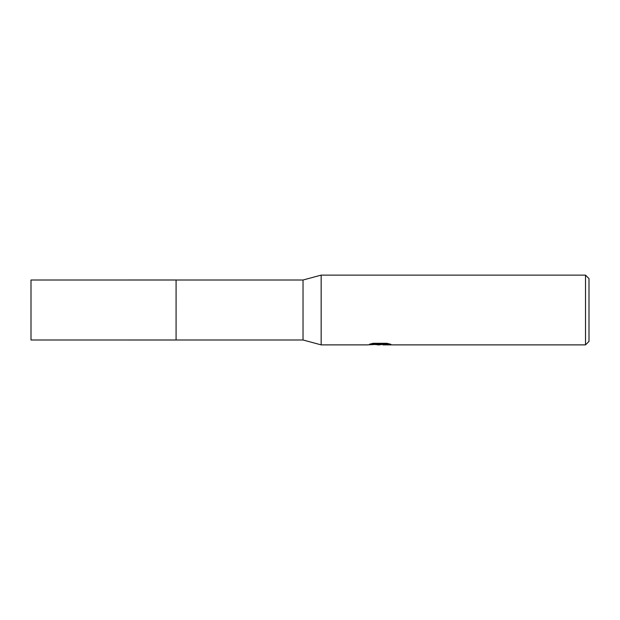 <?xml version="1.0" encoding="UTF-8"?>
<svg xmlns="http://www.w3.org/2000/svg" width="620" height="620" viewBox="0 0 620 620"><rect width="100%" height="100%" fill="white"/><g stroke="black" fill="none" stroke-linecap="round" stroke-linejoin="round"><path stroke-width="0.93" d="M372.233 343.503L380.68 343.503L380.68 344.209L367.42 344.875L321.16 344.875L303.025 339.993L176.08 339.993L176.088 280.007L303.025 280.007L321.16 275.125L585.513 275.125L589 278.613L589 341.387L585.513 344.875L382.982 344.875L382.842 344.154L387.864 343.503M176.08 339.993L176.08 280.007L176.08 340L31 339.993L31 280.007L176.08 280M303.025 339.993L303.025 280.007M321.16 344.875L321.16 275.125M382.842 344.325L379.285 344.875L375.232 344.534M379.285 344.875L377.634 344.875M585.513 344.875L585.513 275.125M380.68 344.209L369.528 344.209L373.163 343.302L386.919 343.302L390.91 344.317L382.842 344.852M380.68 344.178L382.842 344.178"/></g></svg>
